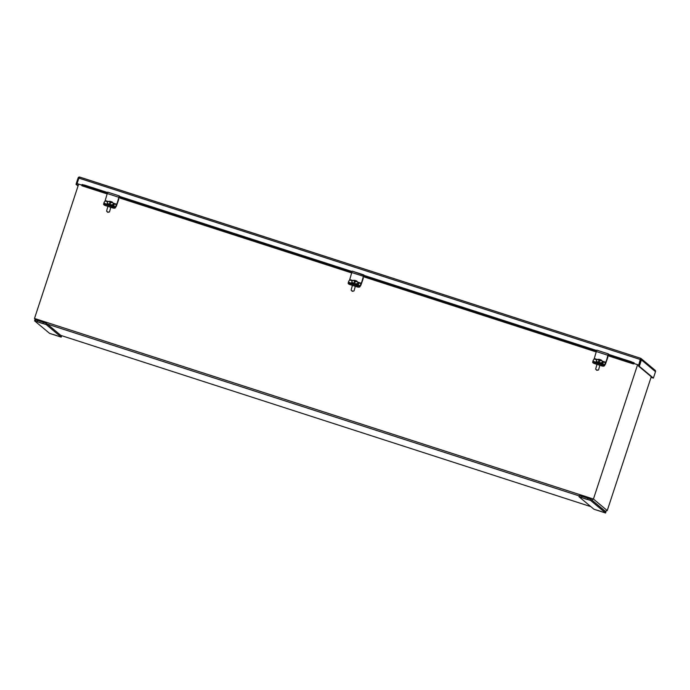 <?xml version="1.0" encoding="UTF-8"?>
<svg xmlns="http://www.w3.org/2000/svg" width="690" height="690" viewBox="0 0 690 690"><rect width="100%" height="100%" fill="white"/><g stroke="black" fill="none" stroke-linecap="round" stroke-linejoin="round"><path stroke-width="1.03" d="M602.094 361.068L605.915 362.302L608.58 354.367M608.373 353.91L596.747 350.14L594.271 358.541L597.385 359.542M605.915 362.302L604.811 364.165A2.312 0.88 15.2 0 1 602.12 364.225L601.956 364.846A2.312 0.88 15.2 0 0 604.647 364.794L606.07 362.069L607.968 355.074M607.985 355.031L608.175 354.574M596.919 359.887L594.107 358.973L594.271 358.541M594.107 358.973L593.167 360.404A2.312 0.88 15.2 0 0 593.124 360.499A2.312 0.88 15.2 0 0 594.858 361.87L602.12 364.225M593.115 360.611L592.995 361.025A2.312 0.88 15.2 0 0 592.952 361.129A2.312 0.88 15.2 0 0 594.685 362.5L601.956 364.846A2.312 0.88 15.2 0 0 604.647 364.794L607.856 357.23L605.449 364.173L604.362 365.838L604.811 364.165M601.852 362.897A1.734 0.656 -164.8 0 1 602.888 363.509M602.146 362.31A1.734 0.656 -164.8 0 1 603.198 363.251A1.734 0.656 -164.8 0 1 601.154 363.371L600.774 363.251M596.954 364.372L595.686 369.012A1.518 0.569 15.2 0 0 595.755 369.271A1.518 0.569 15.2 0 0 596.816 369.909A1.518 0.569 15.2 0 0 598.42 370.004A1.518 0.569 15.2 0 0 598.61 369.814L599.834 365.303M601.525 362.974L599.17 363.069L596.634 361.646M595.755 369.271L596.798 370.332L598.42 370.004M600.507 360.051L601.059 360.732L599.946 360.49L599.153 361.965A2.846 1.078 -164.8 0 1 598.566 361.776L599.127 360.223L598.334 359.499L599.8 359.904A2.846 1.078 -164.8 0 1 600.248 360.051M598.437 359.533L599.601 359.507L599.256 360.447L599.455 359.74M599.127 360.223L598.566 361.776M600.266 359.999L600.145 360.456M598.955 360.887L599.515 361.31M599.826 360.672L599.015 360.654M599.394 360.534L599.593 361.137M113.022 203.067L116.852 204.3L119.318 195.9L107.675 192.139L105.199 200.54L108.321 201.54M119.301 195.908L107.675 192.139M116.852 204.3L115.748 206.163A2.312 0.88 15.2 0 1 113.057 206.224L112.884 206.845A2.312 0.88 15.2 0 0 115.575 206.793L116.998 204.067L118.904 197.073M118.913 197.03L119.103 196.572M119.517 196.365L119.336 195.917M107.847 201.885L105.035 200.971L105.199 200.54M105.035 200.971L104.104 202.403A2.312 0.88 15.2 0 0 104.061 202.498A2.312 0.88 15.2 0 0 105.794 203.869L113.057 206.224M104.043 202.61L103.931 203.033A2.312 0.88 15.2 0 0 103.888 203.127A2.312 0.88 15.2 0 0 105.622 204.499L112.884 206.845A2.312 0.88 15.2 0 0 115.575 206.793L118.784 199.229L116.377 206.172L115.29 207.837L115.748 206.163M112.789 204.895A1.734 0.656 -164.8 0 1 113.824 205.508M113.074 204.309A1.734 0.656 -164.8 0 1 114.126 205.249A1.734 0.656 -164.8 0 1 112.082 205.37L111.711 205.249M107.882 206.37L106.614 211.011A1.518 0.569 15.2 0 0 106.683 211.278A1.518 0.569 15.2 0 0 107.752 211.908A1.518 0.569 15.2 0 0 109.348 212.003A1.518 0.569 15.2 0 0 109.538 211.813L110.771 207.302M112.461 204.973L109.977 205.034L107.571 203.645M106.683 211.278L107.735 212.33L109.348 212.003M111.444 202.049L111.996 202.731L110.874 202.489L110.081 203.964A2.846 1.078 -164.8 0 1 109.503 203.774L110.064 202.222L109.27 201.497L110.728 201.903A2.846 1.078 -164.8 0 1 111.185 202.049M109.374 201.532L110.529 201.514L110.193 202.446L110.383 201.739M110.064 202.222L109.503 203.774M111.202 201.998L111.073 202.455M109.27 201.497L109.917 202.446M109.883 202.886L110.452 203.309M111.858 202.679L109.943 202.653M110.322 202.532L110.521 203.136M110.064 203.188L110.193 202.739M357.558 282.063L361.379 283.297L363.863 274.913L352.211 271.136L349.735 279.536L352.857 280.545M361.379 283.297L360.284 285.16A2.312 0.88 15.2 0 1 357.593 285.22L357.42 285.85A2.312 0.88 15.2 0 0 360.111 285.789L361.534 283.064L363.44 276.078M363.449 276.026L363.639 275.569M364.053 275.362L352.211 271.136M352.383 280.882L349.571 279.976L349.735 279.536M349.571 279.976L348.64 281.399A2.312 0.88 15.2 0 0 348.588 281.503A2.312 0.88 15.2 0 0 350.322 282.874L357.593 285.22M348.579 281.606L348.467 282.029A2.312 0.88 15.2 0 0 348.424 282.124A2.312 0.88 15.2 0 0 350.149 283.504L357.42 285.85A2.312 0.88 15.2 0 0 360.111 285.789L363.32 278.225L360.913 285.177L359.826 286.833L360.284 285.16M357.317 283.892A1.734 0.656 -164.8 0 1 358.36 284.504M357.61 283.314A1.734 0.656 -164.8 0 1 358.662 284.254A1.734 0.656 -164.8 0 1 356.618 284.366L356.247 284.245M352.418 285.367L351.15 290.016A1.518 0.569 15.2 0 0 351.219 290.274A1.518 0.569 15.2 0 0 352.288 290.913A1.518 0.569 15.2 0 0 353.884 290.999A1.518 0.569 15.2 0 0 354.074 290.809L355.307 286.298M356.989 283.978L354.574 284.056L352.098 282.641M351.219 290.274L352.262 291.327L353.884 290.999M355.971 281.046L356.523 281.727L355.41 281.486L354.617 282.96A2.846 1.078 -164.8 0 1 354.039 282.779L354.6 281.227L353.798 280.502L355.264 280.908A2.846 1.078 -164.8 0 1 355.721 281.054M353.901 280.528L355.065 280.511L354.72 281.451L354.919 280.735M354.6 281.227L354.039 282.779M355.73 281.002L355.609 281.46M353.798 280.502L354.453 281.451M354.419 281.882L354.979 282.314M355.29 281.675L354.479 281.658M354.858 281.529L355.057 282.132M651.041 377.378L652.636 377.887L651.058 377.335M81.877 185.127L77.082 183.583L76.849 184.601L76.012 184.334L78.117 177.925A1.328 1.32 129.9 0 1 79.35 177.011L79.833 177.106L78.876 178.132L640.501 359.568L640.976 358.446A1.328 1.32 129.9 0 1 641.424 359.913L655.5 371.686A1.328 1.32 -50.1 0 0 655.052 370.228M79.35 177.011L640.622 358.274L640.579 359.637L640.976 358.446M76.012 184.334L78.039 186.024M655.5 371.686L653.395 378.094L652.559 377.818L638.474 366.045L640.346 359.119M653.395 378.094L639.32 366.312L641.424 359.913M639.32 366.312L638.474 366.045M640.501 359.568L638.707 365.019L640.579 359.637M638.707 365.019L633.912 363.475L634.127 362.811L631.928 362.095M77.082 183.583L78.876 178.132M82.067 184.549L82.283 185.843L84.137 185.843L107.183 193.286M76.849 184.601L78.151 185.688M638.785 365.088L633.912 363.475M81.869 185.17L77.168 183.652M633.972 363.527L632.997 363.759L634.127 362.811M631.083 362.543L631.376 361.741L633.989 363.156L633.791 363.915L632.997 363.759L631.083 362.543L607.89 355.048M81.765 185.576L81.955 184.817L84.421 185.041L84.137 185.843M83.887 185.041L82.101 184.471M631.376 361.741L608.175 354.255M596.531 350.486L363.639 275.25M351.995 271.489L119.111 196.253M107.468 192.484L84.421 185.041M596.246 351.288L363.354 276.052M351.71 272.291L118.827 197.055M651.257 376.731L607.243 510.583L605.242 511.299L590.976 499.37L590.614 500.474L605.579 512.989L593.935 509.229L578.97 496.714L590.614 500.474M78.66 184.135L34.5 318.461L35.483 320.264M637.595 364.708L593.434 499.034L607.243 510.583M61.203 337.125L61.565 336.013L46.601 323.498L46.239 324.611L61.203 337.125L49.559 333.365L34.595 320.841L46.239 324.611M605.579 512.989L605.941 511.885L605.415 511.35L591.856 500.009L593.434 499.034L34.5 318.461M34.595 320.841L34.957 319.737L37.579 320.436L37.217 321.54M43.039 323.429L43.401 322.316L37.579 320.436M43.401 322.316L46.601 323.498M57.02 335.676L53.372 334.495L57.02 335.676M42.418 323.463L38.769 322.273L42.418 323.463M601.395 511.549L597.747 510.359L601.395 511.549M586.793 499.336L583.145 498.145L586.793 499.336M587.414 499.293L587.785 498.189L590.976 499.37M587.785 498.189L581.963 496.3L581.592 497.412M578.97 496.714L579.333 495.601L581.963 496.3M592.995 361.025A2.312 0.88 15.2 0 0 592.952 361.129A2.312 0.88 15.2 0 0 594.685 362.5L601.956 364.846L601.671 365.89A2.312 0.88 15.2 0 0 604.362 365.838M601.671 365.89L594.4 363.544L594.858 361.87M592.943 361.232L592.71 362.078A2.312 0.88 15.2 0 0 592.667 362.172A2.312 0.88 15.2 0 0 594.4 363.544M348.467 282.029A2.312 0.88 15.2 0 0 348.424 282.124A2.312 0.88 15.2 0 0 350.149 283.504L357.42 285.85L357.135 286.893A2.312 0.88 15.2 0 0 359.826 286.833M357.135 286.893L349.865 284.547L350.322 282.874M348.407 282.236L348.183 283.072A2.312 0.88 15.2 0 0 348.139 283.176A2.312 0.88 15.2 0 0 349.865 284.547M103.931 203.033A2.312 0.88 15.2 0 0 103.888 203.127A2.312 0.88 15.2 0 0 105.622 204.499L112.884 206.845L112.599 207.897A2.312 0.88 15.2 0 0 115.29 207.837M112.599 207.897L105.337 205.542L105.794 203.869M103.88 203.231L103.647 204.076A2.312 0.88 15.2 0 0 103.604 204.171A2.312 0.88 15.2 0 0 105.337 205.542M607.83 355.264L596.186 351.495M605.751 362.733L602.223 361.595M602.094 362.362A2.958 1.121 -164.8 0 1 602.085 362.535A2.958 1.121 -164.8 0 1 598.937 362.837A2.958 1.121 -164.8 0 1 596.384 360.982A2.958 1.121 -164.8 0 1 596.462 360.827M602.172 362.207A2.958 1.121 -164.8 0 1 598.385 362.302A2.958 1.121 -164.8 0 1 596.471 360.646L596.384 360.982C595.082 362.293 602.56 364.329 602.085 362.535L602.172 362.207C602.439 361.086 601.887 360.249 600.516 359.688M598.98 360.447L598.256 359.818M600.412 359.775L601.111 360.396M600.921 360.68L599.8 360.706M598.937 360.939L598.497 361.603M599.8 359.904L599.343 360.603M118.766 197.262L107.123 193.493M116.679 204.74L113.16 203.593M113.031 204.361A2.958 1.121 -164.8 0 1 113.013 204.533A2.958 1.121 -164.8 0 1 109.874 204.835A2.958 1.121 -164.8 0 1 107.312 202.981A2.958 1.121 -164.8 0 1 107.39 202.826M113.108 204.206A2.958 1.121 -164.8 0 1 109.322 204.3A2.958 1.121 -164.8 0 1 107.398 202.644L107.312 202.981C106.019 204.292 113.496 206.327 113.013 204.533L113.108 204.206C113.376 203.084 112.824 202.248 111.444 201.687M111.34 201.773L112.047 202.394M109.865 202.938L109.434 203.602M110.728 201.903L110.279 202.601M363.302 276.259L351.65 272.498M361.215 283.737L357.696 282.598M357.558 283.357A2.958 1.121 -164.8 0 1 357.549 283.53A2.958 1.121 -164.8 0 1 354.401 283.832A2.958 1.121 -164.8 0 1 351.848 281.977A2.958 1.121 -164.8 0 1 351.926 281.822M357.644 283.202A2.958 1.121 -164.8 0 1 353.858 283.297A2.958 1.121 -164.8 0 1 351.935 281.649L351.848 281.977C350.546 283.288 358.032 285.332 357.549 283.53L357.644 283.202C357.912 282.089 357.351 281.244 355.98 280.683M355.876 280.778L356.575 281.399M356.394 281.684L355.264 281.71M354.401 281.943L353.961 282.607M355.264 280.908L354.807 281.598M632.997 363.759L607.821 355.626M596.091 351.84L363.285 276.63M351.564 272.843L118.758 197.625M107.028 193.838L82.283 185.843M579.229 495.929L47.308 324.084M60.867 335.426L590.838 506.641L60.867 335.426M608.39 353.901L596.747 350.14M592.667 362.172L593.124 360.499M596.471 360.646C596.496 359.524 597.575 359.111 599.696 359.421M103.604 204.171L104.061 202.498M107.398 202.644C107.433 201.523 108.502 201.109 110.633 201.42M348.139 283.176L348.588 281.503M351.935 281.649C351.96 280.52 353.038 280.114 355.16 280.416M655.095 370.263L641.019 358.481M640.674 358.291L79.773 177.08M633.256 363.906L607.804 355.678M596.082 351.891L363.276 276.681M351.546 272.895L118.74 197.685M107.01 193.89L82.058 185.834"/></g></svg>
